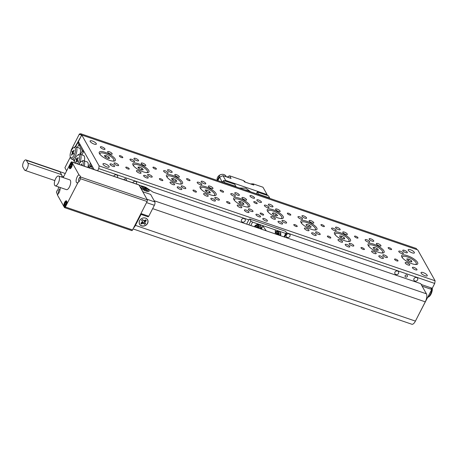 <?xml version="1.0" encoding="UTF-8"?>
<svg xmlns="http://www.w3.org/2000/svg" width="458" height="458" viewBox="0 0 458 458"><rect width="100%" height="100%" fill="white"/><g stroke="black" fill="none" stroke-linecap="round" stroke-linejoin="round"><path stroke-width="0.69" d="M73.309 159.687L74.345 161.531L73.309 159.687M430.801 287.761L431.757 289.467L418.749 314.589M80.522 145.346L79.068 144.848L78.536 145.163L77.385 147.419L78.873 144.505L77.78 142.558L75.599 146.829M70.349 157.077L64.904 167.725L66.645 170.823M77.78 142.558L79.234 143.056M422.127 286.176L431.757 289.467M78.873 144.505L80.327 145.003M241.532 219.703A2.067 1.78 150.7 0 0 241.521 221.329A2.067 1.78 150.7 0 0 243.312 222.159A2.067 1.78 150.7 0 0 245.116 220.928A2.067 1.78 150.7 0 0 245.127 219.302A2.067 1.78 150.7 0 0 243.335 218.477A2.067 1.78 150.7 0 0 241.532 219.703M286.33 235.023A2.067 1.78 150.7 0 0 286.319 236.649A2.067 1.78 150.7 0 0 288.105 237.473A2.067 1.78 150.7 0 0 289.914 236.248A2.067 1.78 150.7 0 0 289.925 234.622A2.067 1.78 150.7 0 0 288.134 233.792A2.067 1.78 150.7 0 0 286.33 235.023M90.209 141.505A3.492 1.082 -152.9 0 1 90.123 140.95A3.492 1.082 -152.9 0 1 93.037 141.253A3.492 1.082 -152.9 0 1 96.254 143.572A3.492 1.082 -152.9 0 1 96.34 144.127A3.492 1.082 -152.9 0 1 93.426 143.823A3.492 1.082 -152.9 0 1 90.209 141.505M103.067 164.382A3.492 1.082 -152.9 0 1 102.981 163.827A3.492 1.082 -152.9 0 1 105.895 164.136A3.492 1.082 -152.9 0 1 109.113 166.454A3.492 1.082 -152.9 0 1 109.193 167.01A3.492 1.082 -152.9 0 1 106.279 166.701A3.492 1.082 -152.9 0 1 103.067 164.382M421.125 273.134A3.492 1.082 -152.9 0 1 421.039 272.579A3.492 1.082 -152.9 0 1 423.953 272.882A3.492 1.082 -152.9 0 1 427.171 275.201A3.492 1.082 -152.9 0 1 427.257 275.756A3.492 1.082 -152.9 0 1 424.343 275.453A3.492 1.082 -152.9 0 1 421.125 273.134M408.267 250.257A3.492 1.082 -152.9 0 1 408.181 249.702A3.492 1.082 -152.9 0 1 411.101 250.005A3.492 1.082 -152.9 0 1 414.313 252.324A3.492 1.082 -152.9 0 1 414.398 252.879A3.492 1.082 -152.9 0 1 411.484 252.576A3.492 1.082 -152.9 0 1 408.267 250.257M126.156 180.509A1.294 1.116 150.7 0 0 125.177 178.769A1.294 1.116 150.7 0 0 123.963 179.759M405.153 275.647A1.294 1.116 150.7 0 0 407.391 276.414A1.294 1.116 150.7 0 0 405.153 275.647M136.358 183.996A2.067 1.78 150.7 0 0 136.484 183.784A2.067 1.78 150.7 0 0 136.495 182.158A2.067 1.78 150.7 0 0 134.704 181.334A2.067 1.78 150.7 0 0 132.9 182.559A2.067 1.78 150.7 0 0 132.803 182.782M117.317 177.486A2.067 1.78 150.7 0 0 117.443 177.275A2.067 1.78 150.7 0 0 117.454 175.649A2.067 1.78 150.7 0 0 115.662 174.824A2.067 1.78 150.7 0 0 113.859 176.049A2.067 1.78 150.7 0 0 113.761 176.273M394.962 272.166A2.067 1.78 150.7 0 0 394.951 273.792A2.067 1.78 150.7 0 0 396.743 274.617A2.067 1.78 150.7 0 0 398.546 273.392A2.067 1.78 150.7 0 0 398.557 271.766A2.067 1.78 150.7 0 0 396.765 270.936A2.067 1.78 150.7 0 0 394.962 272.166M413.998 278.676A2.067 1.78 150.7 0 0 413.986 280.302A2.067 1.78 150.7 0 0 415.778 281.126A2.067 1.78 150.7 0 0 417.582 279.901A2.067 1.78 150.7 0 0 417.593 278.275A2.067 1.78 150.7 0 0 415.807 277.445A2.067 1.78 150.7 0 0 413.998 278.676M397.973 260.596A1.941 0.601 27.1 0 0 396.187 259.308A1.941 0.601 27.1 0 0 394.567 259.142A1.941 0.601 27.1 0 0 394.613 259.451A1.941 0.601 27.1 0 0 396.405 260.739A1.941 0.601 27.1 0 0 398.019 260.905A1.941 0.601 27.1 0 0 397.973 260.596M391.544 249.158A1.941 0.601 27.1 0 0 389.758 247.87A1.941 0.601 27.1 0 0 388.138 247.704A1.941 0.601 27.1 0 0 388.189 248.013A1.941 0.601 27.1 0 0 389.976 249.295A1.941 0.601 27.1 0 0 391.596 249.467A1.941 0.601 27.1 0 0 391.544 249.158M364.379 249.112A1.941 0.601 27.1 0 0 362.593 247.824A1.941 0.601 27.1 0 0 360.973 247.652A1.941 0.601 27.1 0 0 361.019 247.961A1.941 0.601 27.1 0 0 362.805 249.249A1.941 0.601 27.1 0 0 364.425 249.421A1.941 0.601 27.1 0 0 364.379 249.112M357.95 237.673A1.941 0.601 27.1 0 0 356.164 236.385A1.941 0.601 27.1 0 0 354.544 236.214A1.941 0.601 27.1 0 0 354.589 236.523A1.941 0.601 27.1 0 0 356.376 237.811A1.941 0.601 27.1 0 0 357.996 237.983A1.941 0.601 27.1 0 0 357.95 237.673M330.779 237.622A1.941 0.601 27.1 0 0 328.993 236.334A1.941 0.601 27.1 0 0 327.373 236.168A1.941 0.601 27.1 0 0 327.418 236.477A1.941 0.601 27.1 0 0 329.205 237.759A1.941 0.601 27.1 0 0 330.825 237.931A1.941 0.601 27.1 0 0 330.779 237.622M324.35 226.183A1.941 0.601 27.1 0 0 322.564 224.895A1.941 0.601 27.1 0 0 320.944 224.723A1.941 0.601 27.1 0 0 320.989 225.033A1.941 0.601 27.1 0 0 322.775 226.321A1.941 0.601 27.1 0 0 324.396 226.492A1.941 0.601 27.1 0 0 324.35 226.183M297.179 226.138A1.941 0.601 27.1 0 0 295.393 224.849A1.941 0.601 27.1 0 0 293.778 224.678A1.941 0.601 27.1 0 0 293.824 224.987A1.941 0.601 27.1 0 0 295.61 226.275A1.941 0.601 27.1 0 0 297.231 226.447A1.941 0.601 27.1 0 0 297.179 226.138M290.756 214.699A1.941 0.601 27.1 0 0 288.964 213.411A1.941 0.601 27.1 0 0 287.349 213.239A1.941 0.601 27.1 0 0 287.395 213.548A1.941 0.601 27.1 0 0 289.181 214.836A1.941 0.601 27.1 0 0 290.801 215.002A1.941 0.601 27.1 0 0 290.756 214.699M129.19 168.699A1.941 0.601 27.1 0 0 127.404 167.41A1.941 0.601 27.1 0 0 125.784 167.239A1.941 0.601 27.1 0 0 125.836 167.548A1.941 0.601 27.1 0 0 127.622 168.836A1.941 0.601 27.1 0 0 129.236 169.008A1.941 0.601 27.1 0 0 129.19 168.699M122.767 157.26A1.941 0.601 27.1 0 0 120.975 155.972A1.941 0.601 27.1 0 0 119.361 155.8A1.941 0.601 27.1 0 0 119.406 156.109A1.941 0.601 27.1 0 0 121.193 157.397A1.941 0.601 27.1 0 0 122.813 157.569A1.941 0.601 27.1 0 0 122.767 157.26M162.79 180.183A1.941 0.601 27.1 0 0 161.004 178.895A1.941 0.601 27.1 0 0 159.384 178.729A1.941 0.601 27.1 0 0 159.43 179.038A1.941 0.601 27.1 0 0 161.216 180.326A1.941 0.601 27.1 0 0 162.836 180.492A1.941 0.601 27.1 0 0 162.79 180.183M156.361 168.744A1.941 0.601 27.1 0 0 154.575 167.456A1.941 0.601 27.1 0 0 152.955 167.29A1.941 0.601 27.1 0 0 153.001 167.599A1.941 0.601 27.1 0 0 154.787 168.882A1.941 0.601 27.1 0 0 156.407 169.054A1.941 0.601 27.1 0 0 156.361 168.744M196.39 191.673A1.941 0.601 27.1 0 0 194.604 190.385A1.941 0.601 27.1 0 0 192.984 190.213A1.941 0.601 27.1 0 0 193.03 190.522A1.941 0.601 27.1 0 0 194.816 191.81A1.941 0.601 27.1 0 0 196.436 191.982A1.941 0.601 27.1 0 0 196.39 191.673M189.961 180.234A1.941 0.601 27.1 0 0 188.175 178.946A1.941 0.601 27.1 0 0 186.555 178.775A1.941 0.601 27.1 0 0 186.601 179.084A1.941 0.601 27.1 0 0 188.387 180.372A1.941 0.601 27.1 0 0 190.007 180.544A1.941 0.601 27.1 0 0 189.961 180.234M229.985 203.163A1.941 0.601 27.1 0 0 228.199 201.875A1.941 0.601 27.1 0 0 226.578 201.703A1.941 0.601 27.1 0 0 226.624 202.012A1.941 0.601 27.1 0 0 228.41 203.3A1.941 0.601 27.1 0 0 230.031 203.466A1.941 0.601 27.1 0 0 229.985 203.163M223.556 191.719A1.941 0.601 27.1 0 0 221.769 190.431A1.941 0.601 27.1 0 0 220.149 190.265A1.941 0.601 27.1 0 0 220.201 190.574A1.941 0.601 27.1 0 0 221.987 191.862A1.941 0.601 27.1 0 0 223.601 192.028A1.941 0.601 27.1 0 0 223.556 191.719M263.585 214.647A1.941 0.601 27.1 0 0 261.799 213.359A1.941 0.601 27.1 0 0 260.178 213.188A1.941 0.601 27.1 0 0 260.224 213.497A1.941 0.601 27.1 0 0 262.01 214.785A1.941 0.601 27.1 0 0 263.631 214.957A1.941 0.601 27.1 0 0 263.585 214.647M257.156 203.209A1.941 0.601 27.1 0 0 255.369 201.921A1.941 0.601 27.1 0 0 253.749 201.749A1.941 0.601 27.1 0 0 253.795 202.058A1.941 0.601 27.1 0 0 255.581 203.346A1.941 0.601 27.1 0 0 257.201 203.518A1.941 0.601 27.1 0 0 257.156 203.209M267.358 220.561A2.588 0.801 27.1 0 0 264.976 218.844A2.588 0.801 27.1 0 0 262.818 218.615A2.588 0.801 27.1 0 0 262.881 219.027A2.588 0.801 27.1 0 0 265.262 220.745A2.588 0.801 27.1 0 0 267.42 220.974A2.588 0.801 27.1 0 0 267.358 220.561M254.499 197.679A2.588 0.801 27.1 0 0 252.118 195.961A2.588 0.801 27.1 0 0 249.959 195.738A2.588 0.801 27.1 0 0 250.022 196.15A2.588 0.801 27.1 0 0 252.404 197.867A2.588 0.801 27.1 0 0 254.562 198.091A2.588 0.801 27.1 0 0 254.499 197.679M260.47 216.359A2.588 0.801 27.1 0 0 258.089 214.642A2.588 0.801 27.1 0 0 255.93 214.413A2.588 0.801 27.1 0 0 255.993 214.825A2.588 0.801 27.1 0 0 258.375 216.542A2.588 0.801 27.1 0 0 260.533 216.766A2.588 0.801 27.1 0 0 260.47 216.359M261.386 201.881A2.588 0.801 27.1 0 0 259.005 200.163A2.588 0.801 27.1 0 0 256.846 199.94A2.588 0.801 27.1 0 0 256.909 200.352A2.588 0.801 27.1 0 0 259.291 202.07A2.588 0.801 27.1 0 0 261.449 202.293A2.588 0.801 27.1 0 0 261.386 201.881M407.299 252.232A2.588 0.801 27.1 0 0 404.918 250.52A2.588 0.801 27.1 0 0 402.759 250.291A2.588 0.801 27.1 0 0 402.817 250.703A2.588 0.801 27.1 0 0 405.198 252.421A2.588 0.801 27.1 0 0 407.362 252.644A2.588 0.801 27.1 0 0 407.299 252.232M416.94 269.396A2.588 0.801 27.1 0 0 414.559 267.678A2.588 0.801 27.1 0 0 412.4 267.449A2.588 0.801 27.1 0 0 412.463 267.861A2.588 0.801 27.1 0 0 414.845 269.579A2.588 0.801 27.1 0 0 417.003 269.808A2.588 0.801 27.1 0 0 416.94 269.396M373.699 240.748A2.588 0.801 27.1 0 0 371.318 239.03A2.588 0.801 27.1 0 0 369.159 238.801A2.588 0.801 27.1 0 0 369.222 239.213A2.588 0.801 27.1 0 0 371.604 240.931A2.588 0.801 27.1 0 0 373.762 241.16A2.588 0.801 27.1 0 0 373.699 240.748M383.346 257.906A2.588 0.801 27.1 0 0 380.959 256.188A2.588 0.801 27.1 0 0 378.8 255.965A2.588 0.801 27.1 0 0 378.863 256.377A2.588 0.801 27.1 0 0 381.245 258.089A2.588 0.801 27.1 0 0 383.403 258.318A2.588 0.801 27.1 0 0 383.346 257.906M340.105 229.258A2.588 0.801 27.1 0 0 337.718 227.54A2.588 0.801 27.1 0 0 335.559 227.317A2.588 0.801 27.1 0 0 335.622 227.729A2.588 0.801 27.1 0 0 338.004 229.447A2.588 0.801 27.1 0 0 340.162 229.67A2.588 0.801 27.1 0 0 340.105 229.258M349.746 246.421A2.588 0.801 27.1 0 0 347.364 244.704A2.588 0.801 27.1 0 0 345.206 244.475A2.588 0.801 27.1 0 0 345.263 244.887A2.588 0.801 27.1 0 0 347.651 246.604A2.588 0.801 27.1 0 0 349.809 246.828A2.588 0.801 27.1 0 0 349.746 246.421M306.505 217.773A2.588 0.801 27.1 0 0 304.123 216.056A2.588 0.801 27.1 0 0 301.965 215.827A2.588 0.801 27.1 0 0 302.028 216.239A2.588 0.801 27.1 0 0 304.41 217.956A2.588 0.801 27.1 0 0 306.568 218.185A2.588 0.801 27.1 0 0 306.505 217.773M316.146 234.931A2.588 0.801 27.1 0 0 313.764 233.214A2.588 0.801 27.1 0 0 311.606 232.985A2.588 0.801 27.1 0 0 311.669 233.397A2.588 0.801 27.1 0 0 314.051 235.114A2.588 0.801 27.1 0 0 316.209 235.343A2.588 0.801 27.1 0 0 316.146 234.931M114.563 166.002A2.588 0.801 27.1 0 0 112.176 164.29A2.588 0.801 27.1 0 0 110.017 164.061A2.588 0.801 27.1 0 0 110.08 164.474A2.588 0.801 27.1 0 0 112.462 166.191A2.588 0.801 27.1 0 0 114.62 166.414A2.588 0.801 27.1 0 0 114.563 166.002M104.916 148.844A2.588 0.801 27.1 0 0 102.535 147.127A2.588 0.801 27.1 0 0 100.376 146.904A2.588 0.801 27.1 0 0 100.439 147.316A2.588 0.801 27.1 0 0 102.821 149.033A2.588 0.801 27.1 0 0 104.979 149.256A2.588 0.801 27.1 0 0 104.916 148.844M148.157 177.492A2.588 0.801 27.1 0 0 145.776 175.775A2.588 0.801 27.1 0 0 143.617 175.551A2.588 0.801 27.1 0 0 143.68 175.958A2.588 0.801 27.1 0 0 146.062 177.675A2.588 0.801 27.1 0 0 148.22 177.904A2.588 0.801 27.1 0 0 148.157 177.492M138.516 160.334A2.588 0.801 27.1 0 0 136.135 158.617A2.588 0.801 27.1 0 0 133.976 158.388A2.588 0.801 27.1 0 0 134.034 158.8A2.588 0.801 27.1 0 0 136.421 160.518A2.588 0.801 27.1 0 0 138.579 160.747A2.588 0.801 27.1 0 0 138.516 160.334M181.757 188.982A2.588 0.801 27.1 0 0 179.376 187.265A2.588 0.801 27.1 0 0 177.217 187.036A2.588 0.801 27.1 0 0 177.275 187.448A2.588 0.801 27.1 0 0 179.656 189.165A2.588 0.801 27.1 0 0 181.82 189.394A2.588 0.801 27.1 0 0 181.757 188.982M172.116 171.819A2.588 0.801 27.1 0 0 169.729 170.107A2.588 0.801 27.1 0 0 167.571 169.878A2.588 0.801 27.1 0 0 167.634 170.29A2.588 0.801 27.1 0 0 170.015 172.008A2.588 0.801 27.1 0 0 172.174 172.231A2.588 0.801 27.1 0 0 172.116 171.819M215.352 200.467A2.588 0.801 27.1 0 0 212.97 198.749A2.588 0.801 27.1 0 0 210.812 198.526A2.588 0.801 27.1 0 0 210.875 198.938A2.588 0.801 27.1 0 0 213.256 200.656A2.588 0.801 27.1 0 0 215.415 200.879A2.588 0.801 27.1 0 0 215.352 200.467M205.711 183.309A2.588 0.801 27.1 0 0 203.329 181.591A2.588 0.801 27.1 0 0 201.171 181.362A2.588 0.801 27.1 0 0 201.234 181.774A2.588 0.801 27.1 0 0 203.615 183.492A2.588 0.801 27.1 0 0 205.774 183.721A2.588 0.801 27.1 0 0 205.711 183.309M248.952 211.957A2.588 0.801 27.1 0 0 246.57 210.239A2.588 0.801 27.1 0 0 244.412 210.01A2.588 0.801 27.1 0 0 244.475 210.422A2.588 0.801 27.1 0 0 246.856 212.14A2.588 0.801 27.1 0 0 249.015 212.369A2.588 0.801 27.1 0 0 248.952 211.957M239.311 194.799A2.588 0.801 27.1 0 0 236.929 193.081A2.588 0.801 27.1 0 0 234.771 192.852A2.588 0.801 27.1 0 0 234.828 193.265A2.588 0.801 27.1 0 0 237.21 194.982A2.588 0.801 27.1 0 0 239.374 195.211A2.588 0.801 27.1 0 0 239.311 194.799M272.905 206.283A2.588 0.801 27.1 0 0 270.523 204.566A2.588 0.801 27.1 0 0 268.365 204.342A2.588 0.801 27.1 0 0 268.428 204.755A2.588 0.801 27.1 0 0 270.81 206.466A2.588 0.801 27.1 0 0 272.968 206.695A2.588 0.801 27.1 0 0 272.905 206.283M282.552 223.441A2.588 0.801 27.1 0 0 280.17 221.724A2.588 0.801 27.1 0 0 278.006 221.5A2.588 0.801 27.1 0 0 278.069 221.912A2.588 0.801 27.1 0 0 280.451 223.63A2.588 0.801 27.1 0 0 282.609 223.853A2.588 0.801 27.1 0 0 282.552 223.441M380.907 245.522A2.588 0.801 27.1 0 0 378.526 243.805A2.588 0.801 27.1 0 0 376.367 243.576A2.588 0.801 27.1 0 0 376.43 243.988A2.588 0.801 27.1 0 0 378.812 245.706A2.588 0.801 27.1 0 0 380.97 245.935A2.588 0.801 27.1 0 0 380.907 245.522M387.336 256.961A2.588 0.801 27.1 0 0 384.955 255.243A2.588 0.801 27.1 0 0 382.796 255.014A2.588 0.801 27.1 0 0 382.854 255.427A2.588 0.801 27.1 0 0 385.241 257.144A2.588 0.801 27.1 0 0 387.399 257.373A2.588 0.801 27.1 0 0 387.336 256.961M409.733 264.621A2.588 0.801 27.1 0 0 407.351 262.903A2.588 0.801 27.1 0 0 405.193 262.674A2.588 0.801 27.1 0 0 405.256 263.087A2.588 0.801 27.1 0 0 407.637 264.804A2.588 0.801 27.1 0 0 409.796 265.033A2.588 0.801 27.1 0 0 409.733 264.621M403.303 253.182A2.588 0.801 27.1 0 0 400.922 251.465A2.588 0.801 27.1 0 0 398.763 251.236A2.588 0.801 27.1 0 0 398.826 251.648A2.588 0.801 27.1 0 0 401.208 253.366A2.588 0.801 27.1 0 0 403.366 253.589A2.588 0.801 27.1 0 0 403.303 253.182M347.307 234.032A2.588 0.801 27.1 0 0 344.926 232.315A2.588 0.801 27.1 0 0 342.767 232.091A2.588 0.801 27.1 0 0 342.83 232.504A2.588 0.801 27.1 0 0 345.212 234.221A2.588 0.801 27.1 0 0 347.37 234.444A2.588 0.801 27.1 0 0 347.307 234.032M353.736 245.471A2.588 0.801 27.1 0 0 351.355 243.759A2.588 0.801 27.1 0 0 349.196 243.53A2.588 0.801 27.1 0 0 349.259 243.942A2.588 0.801 27.1 0 0 351.641 245.66A2.588 0.801 27.1 0 0 353.799 245.883A2.588 0.801 27.1 0 0 353.736 245.471M376.138 253.131A2.588 0.801 27.1 0 0 373.757 251.413A2.588 0.801 27.1 0 0 371.593 251.19A2.588 0.801 27.1 0 0 371.656 251.602A2.588 0.801 27.1 0 0 374.037 253.314A2.588 0.801 27.1 0 0 376.195 253.543A2.588 0.801 27.1 0 0 376.138 253.131M369.709 241.692A2.588 0.801 27.1 0 0 367.327 239.975A2.588 0.801 27.1 0 0 365.169 239.746A2.588 0.801 27.1 0 0 365.226 240.158A2.588 0.801 27.1 0 0 367.608 241.876A2.588 0.801 27.1 0 0 369.772 242.105A2.588 0.801 27.1 0 0 369.709 241.692M313.713 222.548A2.588 0.801 27.1 0 0 311.331 220.83A2.588 0.801 27.1 0 0 309.173 220.601A2.588 0.801 27.1 0 0 309.23 221.014A2.588 0.801 27.1 0 0 311.612 222.731A2.588 0.801 27.1 0 0 313.776 222.96A2.588 0.801 27.1 0 0 313.713 222.548M320.142 233.986A2.588 0.801 27.1 0 0 317.76 232.269A2.588 0.801 27.1 0 0 315.596 232.04A2.588 0.801 27.1 0 0 315.659 232.452A2.588 0.801 27.1 0 0 318.041 234.17A2.588 0.801 27.1 0 0 320.199 234.399A2.588 0.801 27.1 0 0 320.142 233.986M342.538 241.647A2.588 0.801 27.1 0 0 340.157 239.929A2.588 0.801 27.1 0 0 337.998 239.7A2.588 0.801 27.1 0 0 338.061 240.112A2.588 0.801 27.1 0 0 340.443 241.83A2.588 0.801 27.1 0 0 342.601 242.053A2.588 0.801 27.1 0 0 342.538 241.647M336.109 230.202A2.588 0.801 27.1 0 0 333.727 228.49A2.588 0.801 27.1 0 0 331.569 228.261A2.588 0.801 27.1 0 0 331.632 228.674A2.588 0.801 27.1 0 0 334.014 230.391A2.588 0.801 27.1 0 0 336.172 230.614A2.588 0.801 27.1 0 0 336.109 230.202M280.113 211.058A2.588 0.801 27.1 0 0 277.731 209.34A2.588 0.801 27.1 0 0 275.573 209.117A2.588 0.801 27.1 0 0 275.636 209.529A2.588 0.801 27.1 0 0 278.017 211.241A2.588 0.801 27.1 0 0 280.176 211.47A2.588 0.801 27.1 0 0 280.113 211.058M286.542 222.496A2.588 0.801 27.1 0 0 284.16 220.779A2.588 0.801 27.1 0 0 282.002 220.556A2.588 0.801 27.1 0 0 282.065 220.968A2.588 0.801 27.1 0 0 284.447 222.685A2.588 0.801 27.1 0 0 286.605 222.909A2.588 0.801 27.1 0 0 286.542 222.496M308.938 230.156A2.588 0.801 27.1 0 0 306.557 228.439A2.588 0.801 27.1 0 0 304.398 228.21A2.588 0.801 27.1 0 0 304.461 228.622A2.588 0.801 27.1 0 0 306.843 230.34A2.588 0.801 27.1 0 0 309.001 230.569A2.588 0.801 27.1 0 0 308.938 230.156M302.515 218.718A2.588 0.801 27.1 0 0 300.127 217A2.588 0.801 27.1 0 0 297.969 216.771A2.588 0.801 27.1 0 0 298.032 217.184A2.588 0.801 27.1 0 0 300.414 218.901A2.588 0.801 27.1 0 0 302.572 219.13A2.588 0.801 27.1 0 0 302.515 218.718M112.124 153.619A2.588 0.801 27.1 0 0 109.743 151.901A2.588 0.801 27.1 0 0 107.584 151.678A2.588 0.801 27.1 0 0 107.647 152.09A2.588 0.801 27.1 0 0 110.029 153.808A2.588 0.801 27.1 0 0 112.187 154.031A2.588 0.801 27.1 0 0 112.124 153.619M118.553 165.057A2.588 0.801 27.1 0 0 116.172 163.34A2.588 0.801 27.1 0 0 114.013 163.117A2.588 0.801 27.1 0 0 114.076 163.529A2.588 0.801 27.1 0 0 116.458 165.246A2.588 0.801 27.1 0 0 118.616 165.47A2.588 0.801 27.1 0 0 118.553 165.057M140.95 172.718A2.588 0.801 27.1 0 0 138.568 171A2.588 0.801 27.1 0 0 136.41 170.777A2.588 0.801 27.1 0 0 136.473 171.189A2.588 0.801 27.1 0 0 138.854 172.901A2.588 0.801 27.1 0 0 141.012 173.13A2.588 0.801 27.1 0 0 140.95 172.718M134.526 161.279A2.588 0.801 27.1 0 0 132.139 159.561A2.588 0.801 27.1 0 0 129.98 159.332A2.588 0.801 27.1 0 0 130.043 159.745A2.588 0.801 27.1 0 0 132.425 161.462A2.588 0.801 27.1 0 0 134.583 161.691A2.588 0.801 27.1 0 0 134.526 161.279M145.724 165.109A2.588 0.801 27.1 0 0 143.343 163.391A2.588 0.801 27.1 0 0 141.178 163.162A2.588 0.801 27.1 0 0 141.241 163.575A2.588 0.801 27.1 0 0 143.623 165.292A2.588 0.801 27.1 0 0 145.787 165.521A2.588 0.801 27.1 0 0 145.724 165.109M152.153 176.548A2.588 0.801 27.1 0 0 149.766 174.83A2.588 0.801 27.1 0 0 147.608 174.601A2.588 0.801 27.1 0 0 147.671 175.013A2.588 0.801 27.1 0 0 150.052 176.731A2.588 0.801 27.1 0 0 152.211 176.96A2.588 0.801 27.1 0 0 152.153 176.548M174.55 184.208A2.588 0.801 27.1 0 0 172.168 182.49A2.588 0.801 27.1 0 0 170.01 182.261A2.588 0.801 27.1 0 0 170.073 182.673A2.588 0.801 27.1 0 0 172.454 184.391A2.588 0.801 27.1 0 0 174.613 184.62A2.588 0.801 27.1 0 0 174.55 184.208M168.12 172.769A2.588 0.801 27.1 0 0 165.739 171.052A2.588 0.801 27.1 0 0 163.58 170.823A2.588 0.801 27.1 0 0 163.643 171.235A2.588 0.801 27.1 0 0 166.025 172.952A2.588 0.801 27.1 0 0 168.183 173.176A2.588 0.801 27.1 0 0 168.12 172.769M179.318 176.593A2.588 0.801 27.1 0 0 176.937 174.876A2.588 0.801 27.1 0 0 174.779 174.653A2.588 0.801 27.1 0 0 174.841 175.065A2.588 0.801 27.1 0 0 177.223 176.782A2.588 0.801 27.1 0 0 179.381 177.006A2.588 0.801 27.1 0 0 179.318 176.593M185.748 188.038A2.588 0.801 27.1 0 0 183.366 186.32A2.588 0.801 27.1 0 0 181.208 186.091A2.588 0.801 27.1 0 0 181.271 186.503A2.588 0.801 27.1 0 0 183.652 188.221A2.588 0.801 27.1 0 0 185.811 188.444A2.588 0.801 27.1 0 0 185.748 188.038M208.15 195.692A2.588 0.801 27.1 0 0 205.768 193.974A2.588 0.801 27.1 0 0 203.604 193.751A2.588 0.801 27.1 0 0 203.667 194.163A2.588 0.801 27.1 0 0 206.048 195.881A2.588 0.801 27.1 0 0 208.207 196.104A2.588 0.801 27.1 0 0 208.15 195.692M201.72 184.253A2.588 0.801 27.1 0 0 199.339 182.536A2.588 0.801 27.1 0 0 197.18 182.313A2.588 0.801 27.1 0 0 197.238 182.725A2.588 0.801 27.1 0 0 199.619 184.437A2.588 0.801 27.1 0 0 201.783 184.666A2.588 0.801 27.1 0 0 201.72 184.253M212.918 188.083A2.588 0.801 27.1 0 0 210.537 186.366A2.588 0.801 27.1 0 0 208.379 186.137A2.588 0.801 27.1 0 0 208.436 186.549A2.588 0.801 27.1 0 0 210.823 188.267A2.588 0.801 27.1 0 0 212.981 188.496A2.588 0.801 27.1 0 0 212.918 188.083M219.348 199.522A2.588 0.801 27.1 0 0 216.966 197.804A2.588 0.801 27.1 0 0 214.808 197.581A2.588 0.801 27.1 0 0 214.865 197.993A2.588 0.801 27.1 0 0 217.247 199.705A2.588 0.801 27.1 0 0 219.411 199.934A2.588 0.801 27.1 0 0 219.348 199.522M241.744 207.182A2.588 0.801 27.1 0 0 239.362 205.465A2.588 0.801 27.1 0 0 237.204 205.236A2.588 0.801 27.1 0 0 237.267 205.648A2.588 0.801 27.1 0 0 239.649 207.365A2.588 0.801 27.1 0 0 241.807 207.594A2.588 0.801 27.1 0 0 241.744 207.182M235.315 195.743A2.588 0.801 27.1 0 0 232.933 194.026A2.588 0.801 27.1 0 0 230.775 193.797A2.588 0.801 27.1 0 0 230.838 194.209A2.588 0.801 27.1 0 0 233.219 195.927A2.588 0.801 27.1 0 0 235.378 196.156A2.588 0.801 27.1 0 0 235.315 195.743M246.519 199.574A2.588 0.801 27.1 0 0 244.131 197.856A2.588 0.801 27.1 0 0 241.973 197.627A2.588 0.801 27.1 0 0 242.036 198.039A2.588 0.801 27.1 0 0 244.417 199.757A2.588 0.801 27.1 0 0 246.576 199.98A2.588 0.801 27.1 0 0 246.519 199.574M252.942 211.012A2.588 0.801 27.1 0 0 250.56 209.295A2.588 0.801 27.1 0 0 248.402 209.066A2.588 0.801 27.1 0 0 248.465 209.478A2.588 0.801 27.1 0 0 250.847 211.195A2.588 0.801 27.1 0 0 253.005 211.424A2.588 0.801 27.1 0 0 252.942 211.012M275.344 218.666A2.588 0.801 27.1 0 0 272.962 216.955A2.588 0.801 27.1 0 0 270.804 216.726A2.588 0.801 27.1 0 0 270.861 217.138A2.588 0.801 27.1 0 0 273.243 218.855A2.588 0.801 27.1 0 0 275.407 219.079A2.588 0.801 27.1 0 0 275.344 218.666M268.915 207.228A2.588 0.801 27.1 0 0 266.533 205.51A2.588 0.801 27.1 0 0 264.375 205.287A2.588 0.801 27.1 0 0 264.438 205.699A2.588 0.801 27.1 0 0 266.819 207.417A2.588 0.801 27.1 0 0 268.978 207.64A2.588 0.801 27.1 0 0 268.915 207.228M115.147 158.995A9.051 2.8 27.1 0 0 105.472 152.457A9.051 2.8 27.1 0 0 99.277 153.23A9.051 2.8 27.1 0 0 99.466 153.636A9.051 2.8 27.1 0 0 106.456 159.023A9.051 2.8 27.1 0 0 114.506 161.027A9.051 2.8 27.1 0 0 115.147 158.995M148.741 170.485A9.051 2.8 27.1 0 0 139.066 163.947A9.051 2.8 27.1 0 0 132.872 164.72A9.051 2.8 27.1 0 0 133.066 165.126A9.051 2.8 27.1 0 0 140.051 170.513A9.051 2.8 27.1 0 0 148.106 172.511A9.051 2.8 27.1 0 0 148.741 170.485M182.341 181.969A9.051 2.8 27.1 0 0 172.666 175.431A9.051 2.8 27.1 0 0 166.472 176.204A9.051 2.8 27.1 0 0 166.66 176.611A9.051 2.8 27.1 0 0 173.651 181.998A9.051 2.8 27.1 0 0 181.7 184.001A9.051 2.8 27.1 0 0 182.341 181.969M215.941 193.459A9.051 2.8 27.1 0 0 206.266 186.921A9.051 2.8 27.1 0 0 200.066 187.694A9.051 2.8 27.1 0 0 200.261 188.101A9.051 2.8 27.1 0 0 207.245 193.488A9.051 2.8 27.1 0 0 215.3 195.492A9.051 2.8 27.1 0 0 215.941 193.459M249.536 204.949A9.051 2.8 27.1 0 0 239.86 198.411A9.051 2.8 27.1 0 0 233.666 199.184A9.051 2.8 27.1 0 0 233.861 199.585A9.051 2.8 27.1 0 0 240.845 204.972A9.051 2.8 27.1 0 0 248.9 206.976A9.051 2.8 27.1 0 0 249.536 204.949M283.136 216.434A9.051 2.8 27.1 0 0 273.46 209.896A9.051 2.8 27.1 0 0 267.266 210.669A9.051 2.8 27.1 0 0 267.455 211.075A9.051 2.8 27.1 0 0 274.445 216.462A9.051 2.8 27.1 0 0 282.494 218.466A9.051 2.8 27.1 0 0 283.136 216.434M316.736 227.924A9.051 2.8 27.1 0 0 307.06 221.386A9.051 2.8 27.1 0 0 300.86 222.159A9.051 2.8 27.1 0 0 301.055 222.559A9.051 2.8 27.1 0 0 308.039 227.947A9.051 2.8 27.1 0 0 316.094 229.95A9.051 2.8 27.1 0 0 316.736 227.924M350.33 239.408A9.051 2.8 27.1 0 0 340.655 232.87A9.051 2.8 27.1 0 0 334.46 233.643A9.051 2.8 27.1 0 0 334.649 234.049A9.051 2.8 27.1 0 0 341.639 239.437A9.051 2.8 27.1 0 0 349.694 241.44A9.051 2.8 27.1 0 0 350.33 239.408M383.93 250.898A9.051 2.8 27.1 0 0 374.255 244.36A9.051 2.8 27.1 0 0 368.055 245.133A9.051 2.8 27.1 0 0 368.249 245.54A9.051 2.8 27.1 0 0 375.239 250.927A9.051 2.8 27.1 0 0 383.289 252.925A9.051 2.8 27.1 0 0 383.93 250.898M417.524 262.388A9.051 2.8 27.1 0 0 407.849 255.845A9.051 2.8 27.1 0 0 401.655 256.617A9.051 2.8 27.1 0 0 401.849 257.024A9.051 2.8 27.1 0 0 408.834 262.411A9.051 2.8 27.1 0 0 416.889 264.415A9.051 2.8 27.1 0 0 417.524 262.388M421.165 284.47L432.255 288.259L434.716 283.445L286.393 232.727M248.809 219.88L98.739 168.567L99.123 165.899L81.764 135.013L417.742 249.891L435.1 280.777L434.716 283.445M97.623 170.754L98.739 168.567M81.764 135.013L78.404 141.579L94.125 169.557M99.123 165.899L435.1 280.777M402.656 258.106A7.757 2.405 -152.9 0 1 402.445 256.829A7.757 2.405 -152.9 0 1 408.605 257.379A7.757 2.405 -152.9 0 1 416.253 263.894L416.03 264.335A7.757 2.405 -152.9 0 1 415.893 264.524M416.253 263.894A7.757 2.405 -152.9 0 1 415.097 264.472M407.179 259.984L409.635 261.512L411.811 261.89L411.524 260.739L409.063 259.211L406.893 258.839L407.179 259.984M402.147 257.488A7.757 2.405 -152.9 0 1 402.221 257.264L402.445 256.829M408.313 260.688L409.063 259.211M411.009 261.747L411.524 260.739M369.056 246.622A7.757 2.405 -152.9 0 1 368.85 245.339A7.757 2.405 -152.9 0 1 379.339 248.207A7.757 2.405 -152.9 0 1 382.659 252.41L382.436 252.845A7.757 2.405 -152.9 0 1 382.293 253.034M382.659 252.41A7.757 2.405 -152.9 0 1 381.497 252.988M373.064 247.646L374.375 249.129L377.066 250.36L378.445 250.102L377.134 248.614L374.444 247.389L373.064 247.646M368.553 246.003A7.757 2.405 -152.9 0 1 368.627 245.78L368.85 245.339M373.854 248.539L374.444 247.389M376.396 250.057L377.134 248.614M334.953 234.513A7.757 2.405 -152.9 0 1 335.027 234.29L335.25 233.855A7.757 2.405 -152.9 0 1 341.015 234.244A7.757 2.405 -152.9 0 1 349.059 240.919A7.757 2.405 -152.9 0 1 347.897 241.498M335.462 235.131A7.757 2.405 -152.9 0 1 335.25 233.855M344.233 237.673L341.72 236.179L339.636 235.887L340.076 237.101L342.595 238.595L344.674 238.881L344.233 237.673L343.689 238.75M349.059 240.919L348.836 241.355A7.757 2.405 -152.9 0 1 348.698 241.549M340.97 237.633L341.72 236.179M301.862 223.647A7.757 2.405 -152.9 0 1 301.65 222.365A7.757 2.405 -152.9 0 1 303.866 221.804A7.757 2.405 -152.9 0 1 311.887 225.055A7.757 2.405 -152.9 0 1 315.465 229.429L315.236 229.87A7.757 2.405 -152.9 0 1 315.098 230.059M315.465 229.429A7.757 2.405 -152.9 0 1 314.303 230.008M307.73 226.504L310.364 227.471L311.188 226.87L309.385 225.296L306.751 224.323L305.927 224.93L307.73 226.504M301.358 223.029A7.757 2.405 -152.9 0 1 301.427 222.806L301.65 222.365M306.282 225.239L306.751 224.323M308.6 226.825L309.385 225.296M268.268 212.157A7.757 2.405 -152.9 0 1 268.056 210.88A7.757 2.405 -152.9 0 1 271.044 210.434A7.757 2.405 -152.9 0 1 278.71 213.857A7.757 2.405 -152.9 0 1 281.865 217.945L281.641 218.38A7.757 2.405 -152.9 0 1 281.504 218.575M281.865 217.945A7.757 2.405 -152.9 0 1 280.702 218.523M273.781 214.802L276.466 215.941L277.645 215.552L276.134 214.018L273.455 212.878L272.275 213.273L273.781 214.802M267.758 211.539A7.757 2.405 -152.9 0 1 267.833 211.315L268.056 210.88M272.916 213.926L273.455 212.878M275.39 215.483L276.134 214.018M234.668 200.673A7.757 2.405 -152.9 0 1 234.456 199.39A7.757 2.405 -152.9 0 1 239.431 199.493A7.757 2.405 -152.9 0 1 248.265 206.455L248.041 206.896A7.757 2.405 -152.9 0 1 247.904 207.085M248.265 206.455A7.757 2.405 -152.9 0 1 247.108 207.033M239.494 202.82L242.105 204.245L243.971 204.348L243.232 203.031L240.622 201.6L238.75 201.497L239.494 202.82M234.158 200.054A7.757 2.405 -152.9 0 1 234.233 199.825L234.456 199.39M239.889 203.031L240.622 201.6M242.597 204.274L243.232 203.031M201.068 189.183A7.757 2.405 -152.9 0 1 200.862 187.9A7.757 2.405 -152.9 0 1 205.837 188.003A7.757 2.405 -152.9 0 1 214.67 194.971L214.447 195.406A7.757 2.405 -152.9 0 1 214.304 195.595M214.67 194.971A7.757 2.405 -152.9 0 1 213.508 195.549M205.894 191.329L208.505 192.755L210.377 192.864L209.632 191.541L207.022 190.116L205.155 190.007L205.894 191.329M200.564 188.564A7.757 2.405 -152.9 0 1 200.638 188.341L200.862 187.9M206.289 191.547L207.022 190.116M208.997 192.784L209.632 191.541M167.473 177.693A7.757 2.405 -152.9 0 1 167.262 176.416A7.757 2.405 -152.9 0 1 172.237 176.519A7.757 2.405 -152.9 0 1 181.07 183.481L180.847 183.921A7.757 2.405 -152.9 0 1 180.71 184.11M181.07 183.481A7.757 2.405 -152.9 0 1 179.908 184.059M172.3 179.845L174.91 181.271L176.777 181.374L176.032 180.051L173.422 178.626L171.555 178.523L172.3 179.845M166.964 177.074A7.757 2.405 -152.9 0 1 167.038 176.851L167.262 176.416M172.695 180.057L173.422 178.626M175.397 181.299L176.032 180.051M133.873 166.208A7.757 2.405 -152.9 0 1 133.662 164.926A7.757 2.405 -152.9 0 1 137.474 164.674A7.757 2.405 -152.9 0 1 144.717 168.183A7.757 2.405 -152.9 0 1 147.476 171.996L147.247 172.431A7.757 2.405 -152.9 0 1 147.11 172.62M147.476 171.996A7.757 2.405 -152.9 0 1 146.314 172.574M139.072 168.641L141.757 169.918L143.251 169.741L142.066 168.281L139.381 167.004L137.881 167.181L139.072 168.641M133.364 165.59A7.757 2.405 -152.9 0 1 133.438 165.367L133.662 164.926M138.745 168.241L139.381 167.004M141.333 169.712L142.066 168.281M100.279 154.718A7.757 2.405 -152.9 0 1 100.067 153.441A7.757 2.405 -152.9 0 1 105.042 153.539A7.757 2.405 -152.9 0 1 113.876 160.506L113.653 160.941A7.757 2.405 -152.9 0 1 113.515 161.136M113.876 160.506A7.757 2.405 -152.9 0 1 112.714 161.084M105.1 156.865L107.716 158.296L109.582 158.399L108.838 157.077L106.227 155.651L104.361 155.548L105.1 156.865M99.77 154.1A7.757 2.405 -152.9 0 1 99.844 153.877L100.067 153.441M105.495 157.083L106.227 155.651M108.203 158.319L108.838 157.077M74.15 155.085A5.427 2.181 -71.1 0 0 75.49 149.331A5.427 2.181 -71.1 0 0 73.475 147.757A5.427 2.181 -71.1 0 0 71.454 150.281A5.427 2.181 -71.1 0 0 70.32 156.991A5.427 2.181 -71.1 0 0 74.15 155.085M73.475 147.757L74.499 147.127A6.464 2.599 108.9 0 1 75.788 146.875A6.464 2.599 108.9 0 1 75.307 155.852A6.464 2.599 108.9 0 1 71.608 159.103A6.464 2.599 108.9 0 1 70.738 158.113L70.32 156.991M75.788 146.875L79.371 148.1A6.464 2.599 108.9 0 1 79.99 154.272M72.719 153.253L71.7 155.239L71.482 154.856L72.501 152.863L71.917 151.821L72.301 151.077L72.885 152.119L73.904 150.127L74.122 150.516L73.103 152.508L73.686 153.544L73.309 154.289L72.719 153.253L73.652 153.619M83.43 151.919L82.074 151.455L80.534 154.46M79.068 144.848L82.217 150.453L83.671 150.951M82.074 151.455L82.217 150.453M71.837 154.976L71.482 154.856M73.263 153.436L73.4 153.167L72.501 152.863M73.4 153.167L72.816 152.125L71.917 151.821M73.24 152.239L72.885 152.119M432.289 288.185A5.427 2.181 108.9 0 1 430.984 294.191A5.427 2.181 108.9 0 1 428.963 296.71L427.938 297.345A6.464 2.599 -71.1 0 0 430.343 294.339A6.464 2.599 -71.1 0 0 431.963 288.156M92.671 169.059L90.959 166.008L89.573 168M92.413 166.506L90.959 166.008M427.646 297.5A6.464 2.599 -71.1 0 0 427.938 297.345M77.442 163.855A5.427 2.181 -71.1 0 0 78.301 162.464A5.427 2.181 -71.1 0 0 79.635 156.705A5.427 2.181 -71.1 0 0 77.62 155.136A5.427 2.181 -71.1 0 0 75.599 157.661A5.427 2.181 -71.1 0 0 74.236 162.756M77.62 155.136L78.644 154.506A6.464 2.599 108.9 0 1 79.938 154.254A6.464 2.599 108.9 0 1 79.452 163.231A6.464 2.599 108.9 0 1 78.822 164.325M83.013 165.756A5.427 2.181 -71.1 0 0 81.221 161.542A5.427 2.181 -71.1 0 0 79.2 164.067A5.427 2.181 -71.1 0 0 79.034 164.399M88.217 167.536L90.489 163.088L83.808 151.192L81.896 154.924M84.324 160.93A6.464 2.599 -71.1 0 0 83.522 155.48L79.938 154.254M87.902 167.428A6.464 2.599 -71.1 0 0 87.117 161.886L83.533 160.661A6.464 2.599 108.9 0 1 84.318 166.202M91.222 164.382L89.201 167.874M91.022 164.313L90.489 163.088M77.247 159.882L78.266 157.895L78.049 157.506L77.03 159.499L76.446 158.457L76.062 159.201L76.652 160.243L75.633 162.229L75.851 162.619L76.87 160.626L77.454 161.668L77.831 160.924L77.247 159.882M81.221 161.542L82.245 160.913A6.464 2.599 108.9 0 1 83.533 160.661M81.404 165.206L81.868 164.302L81.65 163.912L81.049 165.086M76.87 160.626L77.797 160.998M75.988 162.355L75.633 162.229M76.996 159.436L77.408 160.815M77.545 160.546L76.652 160.243M76.961 159.504L76.062 159.201M77.385 159.619L77.03 159.499M141.024 187.728A4.597 1.426 27.1 0 0 144.665 190.511A4.597 1.426 27.1 0 0 148.747 191.461A4.597 1.426 27.1 0 0 148.987 190.454A4.597 1.426 27.1 0 0 144.161 187.167A4.597 1.426 27.1 0 0 140.898 187.442A4.597 1.426 27.1 0 0 141.024 187.728M139.627 220.636A4.597 3.962 150.7 0 0 141.619 225.891A4.597 3.962 150.7 0 0 147.591 223.361A4.597 3.962 150.7 0 0 145.598 218.105A4.597 3.962 150.7 0 0 139.627 220.636M139.032 185.078L145.684 187.248L153.035 192.12L420.702 283.634L426.421 293.818A6.229 2.508 108.9 0 1 425.27 301.845L415.417 321.104A6.229 2.508 108.9 0 1 411.851 324.247L133.06 228.92M139.077 184.986L142.885 191.759M147.728 215.867L140.898 213.611M147.694 215.936L148.215 216.863L148.575 216.159M148.215 216.863L141.047 214.413L135.436 225.376A6.229 2.508 108.9 0 1 133.57 227.935M141.047 214.413L140.755 213.892M145.667 219.886A2.92 2.519 -29.3 0 1 146.159 220.601L144.035 221.002L145.444 223.487A2.92 2.519 -29.3 0 1 144.997 223.853A2.92 2.519 -29.3 0 1 144.499 224.139L142.747 221.884L141.442 223.836A2.92 2.519 -29.3 0 1 140.909 223.155M145.444 223.487L144.837 222.073L146.308 220.704A3 2.582 150.7 0 0 145.696 219.869L143.875 220.762L142.575 219.565A3 2.582 150.7 0 0 141.591 220.241L142.186 221.054L141.574 220.149M142.186 221.054L142.323 221.827L140.858 223.189A3 2.582 150.7 0 0 141.47 224.025L143.285 223.138L144.585 224.334A3 2.582 150.7 0 0 145.112 224.036A3 2.582 150.7 0 0 145.575 223.659M141.287 218.815A4.5 3.876 -29.3 0 1 147.287 219.405A4.5 3.876 -29.3 0 1 145.879 225.078A4.5 3.876 -29.3 0 1 139.879 224.489A4.5 3.876 -29.3 0 1 141.287 218.815M144.86 220.59L145.346 221.369M144.035 221.002L144.837 222.073M144.459 222.204L144.98 222.84M142.518 219.502L143.171 220.378M143.697 222.725L143.989 223.521M142.747 221.884L143.285 223.138M141.991 222.554L142.432 223.367M147.344 190.734L147.453 190.694A2.92 0.905 -152.9 0 1 147.453 190.711L147.653 190.476L145.999 189.435L146.188 188.828A3 0.927 27.1 0 0 145.146 188.249L144.367 188.524L142.553 187.631A3 0.927 27.1 0 0 142.261 187.9L143.909 188.942L143.72 189.549A3 0.927 27.1 0 0 144.762 190.127L145.547 189.852L147.361 190.746A3 0.927 27.1 0 0 147.556 190.643A3 0.927 27.1 0 0 147.579 190.62A3 0.927 27.1 0 0 147.653 190.476M140.921 187.511A4.5 1.391 -152.9 0 1 141.053 187.013A4.5 1.391 -152.9 0 1 146.05 188.192A4.5 1.391 -152.9 0 1 148.861 191.37A4.5 1.391 -152.9 0 1 148.678 191.478M144.293 189.915L145.146 188.249M145.026 188.524A2.92 0.905 -152.9 0 1 145.959 189.04M145.415 189.858L145.907 189.085M145.707 189.921L145.999 189.435M146.457 190.242L146.634 189.915M142.484 187.923L142.553 187.631M143.388 188.553L143.566 188.198M144.007 189.291L144.367 188.524M144.304 189.893L144.865 188.507M254.986 226.973A2.324 2.004 -29.3 0 1 258.484 225.147A2.324 2.004 -29.3 0 1 259.446 226.458A2.324 2.004 -29.3 0 1 259.468 226.762M257.081 227.695L256.652 227.242M258.157 226.784L258.026 227.271L258.306 226.859L257.894 226.647L257.264 227.162L256.852 226.95L256.572 227.363L256.984 227.574M258.026 227.271L258.507 227.792L258.295 228.107M258.398 227.74L258.18 228.067M258.089 228.038L257.774 227.929M257.27 227.752L257.619 227.655M257.264 227.162L257.385 227.557M256.858 227.546L257.115 227.088M257.642 227.019L257.9 227.242L257.831 226.928M275.292 232.515A2.324 2.004 -29.3 0 1 275.63 232.206A2.324 2.004 -29.3 0 1 279.157 233.196A2.324 2.004 -29.3 0 1 279.18 233.506M276.741 234.416L276.512 233.752M276.787 234.462L277.17 233.82L276.878 233.477L276.466 233.792L276.758 234.13M277.164 233.82L277.926 233.523L278.029 234.851M278.12 233.757L277.611 233.838L277.8 234.175M277.708 234.444L277.611 233.838M276.603 233.861L276.998 233.62M154.85 201.949L147.007 199.27L142.764 191.719L150.602 194.398L154.85 201.949A2.588 1.042 108.9 0 1 154.369 205.281L146.531 202.602L140.932 213.542L148.77 216.228L154.369 205.281M66.192 201.44L66.215 201.446A2.485 1.002 108.9 0 1 66.215 201.446A2.485 1.002 108.9 0 1 66.49 201.692A2.485 1.002 108.9 0 1 66.21 204.52A2.485 1.002 108.9 0 1 64.607 206.152A2.485 1.002 108.9 0 1 64.595 206.146L64.584 206.146A2.485 1.002 108.9 0 1 64.315 205.894A2.485 1.002 108.9 0 1 64.595 203.071A2.485 1.002 108.9 0 1 66.192 201.44A2.485 1.002 108.9 0 1 66.467 201.686A2.485 1.002 108.9 0 1 66.187 204.514A2.485 1.002 108.9 0 1 64.584 206.146M66.748 201.136A3.137 1.26 108.9 0 1 66.393 204.703A3.137 1.26 108.9 0 1 64.378 206.758A3.137 1.26 108.9 0 1 64.034 206.449A3.137 1.26 108.9 0 1 64.389 202.877A3.137 1.26 108.9 0 1 66.404 200.822A3.137 1.26 108.9 0 1 66.748 201.136M64.389 206.764A3.137 1.26 108.9 0 1 64.051 206.455A3.137 1.26 108.9 0 1 64.406 202.9A3.137 1.26 108.9 0 1 66.416 200.827M69.484 168.367A3.137 1.26 -71.1 0 0 69.828 168.676A3.137 1.26 -71.1 0 0 71.843 166.62A3.137 1.26 -71.1 0 0 72.198 163.054A3.137 1.26 -71.1 0 0 71.854 162.739A3.137 1.26 -71.1 0 0 69.839 164.8A3.137 1.26 -71.1 0 0 69.484 168.367M71.866 162.745A3.137 1.26 -71.1 0 0 69.856 164.817A3.137 1.26 -71.1 0 0 69.507 168.372A3.137 1.26 -71.1 0 0 69.839 168.681M70.063 168.069L70.04 168.063A2.485 1.002 -71.1 0 0 70.063 168.069A2.485 1.002 -71.1 0 0 71.66 166.437A2.485 1.002 -71.1 0 0 71.94 163.609A2.485 1.002 -71.1 0 0 71.671 163.363A2.485 1.002 -71.1 0 0 71.66 163.363A2.485 1.002 -71.1 0 0 70.045 164.989A2.485 1.002 -71.1 0 0 69.765 167.811A2.485 1.002 -71.1 0 0 70.04 168.063A2.485 1.002 -71.1 0 0 71.637 166.431A2.485 1.002 -71.1 0 0 71.917 163.603A2.485 1.002 -71.1 0 0 71.648 163.357L71.671 163.363M60.107 189.062A2.296 0.922 -71.1 0 0 58.67 190.671A2.296 0.922 -71.1 0 0 58.441 193.202A2.296 0.922 -71.1 0 0 58.624 193.396M58.406 186.921A4.299 1.729 -71.1 0 1 58.435 186.904L58.406 186.921C58.595 188.513 58.034 189.904 56.723 191.101L56.483 192.766L57.359 193.757L57.284 194.747A4.299 1.729 -71.1 0 0 57.651 194.518A4.299 1.729 -71.1 0 0 60.021 187.58A4.299 1.729 -71.1 0 0 59.981 187.431M80.493 177.086A2.296 0.922 -71.1 0 0 80.453 177.069A2.296 0.922 -71.1 0 0 78.976 178.574A2.296 0.922 -71.1 0 0 78.713 181.191A2.296 0.922 -71.1 0 0 78.965 181.42A2.296 0.922 -71.1 0 0 79.125 181.437M57.284 194.747L64.458 207.503A1.294 0.521 -71.1 0 0 64.595 207.634A1.294 0.521 -71.1 0 0 65.339 206.982L132.534 229.956L147.092 201.509L80.282 178.666C80.156 180.275 79.337 181.58 77.826 182.576A4.299 1.729 -71.1 0 1 76.389 182.387A4.299 1.729 -71.1 0 1 76.595 178.248A4.299 1.729 -71.1 0 1 78.948 174.756L80.431 176.273L80.522 177L147.327 199.843L138.974 184.969L71.774 161.995A1.294 0.521 -71.1 0 0 71.637 161.869A1.294 0.521 -71.1 0 0 70.893 162.516L63.181 177.595M80.431 176.273L80.282 178.666M78.055 182.404L65.339 206.982M59.156 176.542A5.17 2.078 -71.1 0 0 58.59 176.027A5.17 2.078 -71.1 0 0 55.263 179.416A5.17 2.078 -71.1 0 0 54.679 185.295A5.17 2.078 -71.1 0 0 55.246 185.816A5.17 2.078 -71.1 0 0 58.567 182.421A5.17 2.078 -71.1 0 0 59.156 176.542M55.246 185.816L66.444 189.641A5.17 2.078 -71.1 0 0 69.765 186.251A5.17 2.078 -71.1 0 0 70.355 180.372A5.17 2.078 -71.1 0 0 69.788 179.857L58.59 176.027M78.948 174.756L71.774 161.995M70.744 164.525L70.956 164.903L71.328 164.182L71.482 165.83L70.355 167.239L70.2 165.584L70.744 164.525M132.534 229.956A1.294 0.521 108.9 0 1 131.795 230.609L64.595 207.634M71.637 161.869L138.831 184.843A1.294 0.521 108.9 0 1 138.974 184.969M147.327 199.843A1.294 0.521 108.9 0 1 147.092 201.509M71.339 164.204L70.956 164.903M70.727 166.517L70.944 166.878M70.045 166.683L70.366 167.222M70.068 166.689L70.412 165.962M70.2 165.584L70.435 165.968M70.223 165.596L70.761 164.548M65.311 202.631L64.773 203.678L65.889 202.287M64.916 205.304L64.618 204.772L64.984 204.05M64.618 204.772L64.904 205.321L65.276 204.6L65.494 204.961M65.505 202.98L65.878 202.264L66.187 202.82L65.488 204.978L65.276 204.6M64.595 204.766L64.962 204.045M280.37 235.652A3.618 3.12 150.7 0 0 280.451 235.504A3.618 3.12 150.7 0 0 280.468 232.658A3.618 3.12 150.7 0 0 275.292 232.04M279.678 235.418A3.618 3.12 150.7 0 0 280.061 234.817A3.618 3.12 150.7 0 0 280.25 232.332M260.659 228.914A3.618 3.12 150.7 0 0 260.739 228.765A3.618 3.12 150.7 0 0 260.757 225.92A3.618 3.12 150.7 0 0 257.625 224.472A3.618 3.12 150.7 0 0 254.465 226.624A3.618 3.12 150.7 0 0 254.396 226.773M259.967 228.679A3.618 3.12 150.7 0 0 260.35 228.078A3.618 3.12 150.7 0 0 260.539 225.594M283.954 236.878L285.712 233.448L286.668 233.219L284.67 237.124M286.668 233.219L285.574 231.279L249.742 219.021L249.032 219.439L246.639 224.122M261.432 229.177L262.978 225.674L261.22 229.109M285.712 233.448L252.564 222.113L250.807 225.548M248.837 224.872L250.835 220.968L249.742 219.021M250.835 220.968L252.564 222.113M275.298 229.887L275.292 233.918M266.275 230.832L262.978 226.155M250.681 191.85L245.906 188.215L239.385 187.992M244.956 189.893A11.57 9.967 -29.3 0 1 247.125 190.391A11.57 9.967 -29.3 0 1 249.078 191.307M250.417 183.898L253.16 183.864L262.961 187.213L267.106 194.593L258.146 191.53L257.814 192.188M222.176 182.107L219.64 177.103L217.842 180.624M253.16 183.864L253.835 185.066L244.314 181.809L243.645 180.612L229.59 175.803L231.067 178.437L223 175.677L225.668 180.423L258.146 191.53M243.645 180.612L245.568 182.238M227.54 177.229L227.907 176.513L229.59 175.803M223 175.677L219.64 177.103M225.668 180.423L224.66 180.853M223.149 181.494L222.307 181.849M234.296 184.145L234.628 183.486M267.443 195.48L267.106 194.593M257.705 192.148L258.083 191.415M258.323 194.467L258.472 194.169L269.67 197.999L269.522 198.291M258.472 194.169L257.253 191.994L268.451 195.824L269.67 197.999M257.253 191.994L256.337 193.786M224.723 182.977L223.653 180.509L222.737 182.295M223.653 180.509L234.851 184.339L235.922 186.807M224.878 182.679L236.076 186.509M416.94 249.616L416.299 248.482L80.768 133.753L80.368 133.782L81.427 135.671L75.089 146.863M71.202 150.796L70.996 150.424L79.446 133.902L80.179 134.154M80.768 133.753L81.627 135.282M80.368 133.782L79.898 134.704L79.446 133.902M24.509 169.952A4.008 1.609 -71.1 0 0 24.944 170.353A4.008 1.609 -71.1 0 0 27.24 168.338A4.008 1.609 -71.1 0 0 27.978 163.168L26.369 160.311A4.008 1.609 -71.1 0 0 25.934 159.911A4.008 1.609 -71.1 0 0 23.358 162.538A4.008 1.609 -71.1 0 0 22.9 167.096L24.509 169.952M61.744 177.109A4.008 1.609 -71.1 0 0 61.578 174.658L59.969 171.796A4.008 1.609 -71.1 0 0 59.529 171.401L25.934 159.911M425.27 301.845L152.657 208.636M426.421 293.818L154.157 200.724M415.417 321.104L135.436 225.376M255.346 227.099A2.175 1.872 -29.3 0 1 258.575 225.582A2.175 1.872 -29.3 0 1 259.497 227.059L259.045 228.365M256.211 227.391A1.42 1.225 -29.3 0 1 258.312 226.441A1.42 1.225 -29.3 0 1 258.633 228.221M275.292 233.288A2.175 1.872 -29.3 0 1 275.893 232.618A2.175 1.872 -29.3 0 1 278.069 232.229A2.175 1.872 -29.3 0 1 279.208 233.798A2.175 1.872 -29.3 0 1 278.733 235.091M275.922 234.135A1.42 1.225 -29.3 0 1 278.241 233.328A1.42 1.225 -29.3 0 1 278.344 234.96M227.907 176.513L228.49 177.555M226.126 176.353A4.912 4.231 150.7 0 0 219.897 175.002A4.912 4.231 150.7 0 0 217.247 180.418L219.857 174.945C222.571 173.794 224.66 174.263 226.126 176.353L226.401 176.84M63.364 177.24A2.588 1.042 -71.1 0 0 62.918 176.37L63.668 176.639M59.969 171.796L26.369 160.311M61.578 174.658L27.978 163.168M71.608 159.103L74.643 160.145M259.446 226.458L259.497 227.059M256.841 227.254L257.07 227.655M257.785 227.105L258.009 227.506M278.756 235.103L279.157 233.196M277.519 234.112L277.72 234.479M276.575 233.798L276.775 234.164M59.872 171.653L65.276 173.502M61.841 176.004L62.918 176.37M54.84 180.578L24.944 170.353"/></g></svg>
